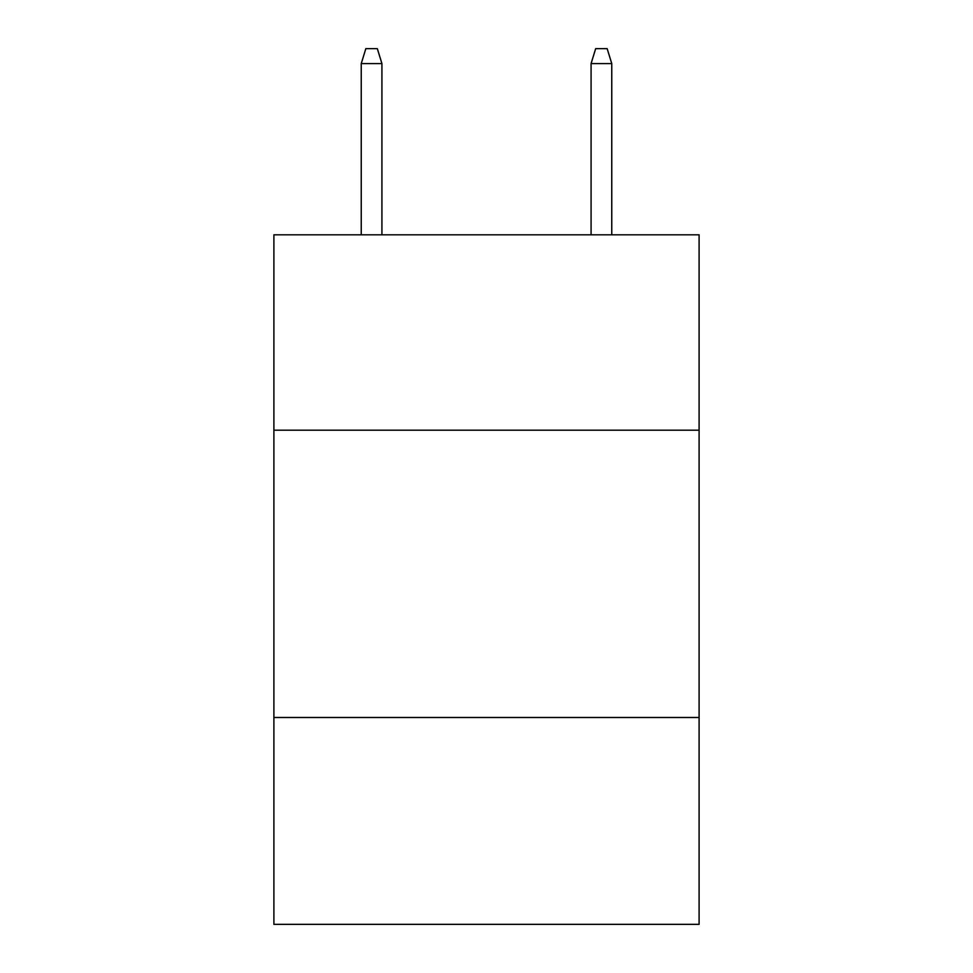 <?xml version="1.0" encoding="UTF-8"?>
<svg xmlns="http://www.w3.org/2000/svg" width="973" height="973" viewBox="0 0 973 973"><rect width="100%" height="100%" fill="white"/><g stroke="black" fill="none" stroke-linecap="round" stroke-linejoin="round"><path stroke-width="1.46" d="M699.101 430.188L699.101 234.821L273.899 234.821L273.899 430.188L699.101 430.188L699.101 924.35L273.899 924.35L273.899 430.188M699.101 717.49L273.899 717.49M381.927 234.821L381.927 63.586L361.238 63.586L361.238 234.821M361.238 63.586L365.836 48.65L377.329 48.65L381.927 63.586M591.073 63.586L595.671 48.65L607.164 48.65L611.762 63.586L591.073 63.586L591.073 234.821M611.762 63.586L611.762 234.821"/></g></svg>
